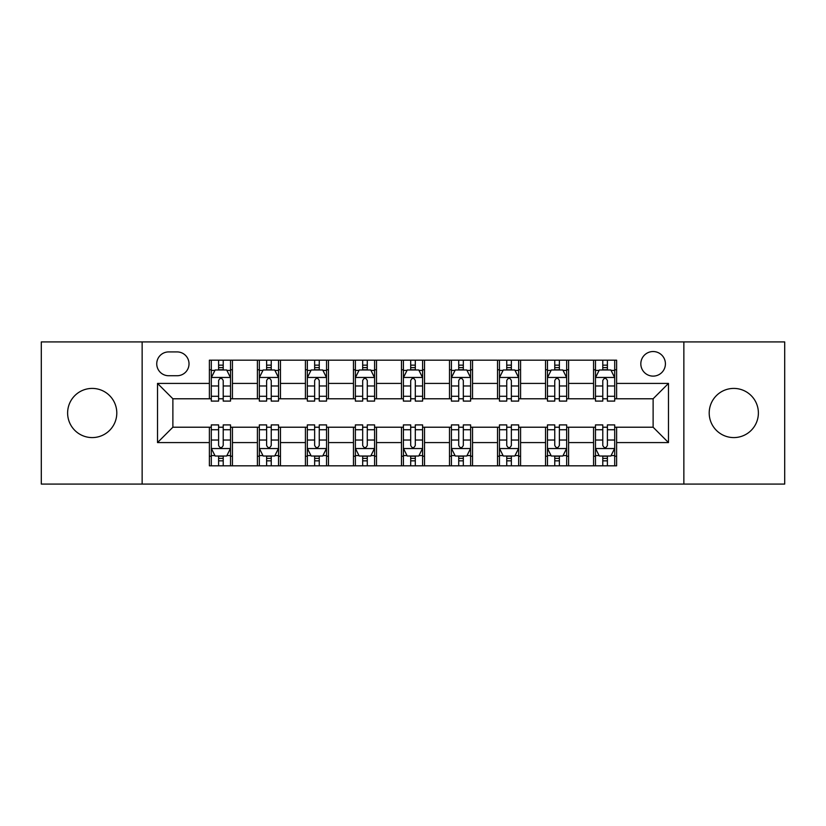 <?xml version="1.0" encoding="UTF-8"?>
<svg xmlns="http://www.w3.org/2000/svg" width="826" height="826" viewBox="0 0 826 826"><rect width="100%" height="100%" fill="white"/><g stroke="black" fill="none" stroke-linecap="round" stroke-linejoin="round"><path stroke-width="1.24" d="M733.798 388.416A24.584 24.584 0 0 0 709.204 413A24.584 24.584 0 0 0 733.798 437.584A24.584 24.584 0 0 0 758.382 413A24.584 24.584 0 0 0 733.798 388.416M92.202 388.416A24.584 24.584 0 0 0 67.618 413A24.584 24.584 0 0 0 92.202 437.584A24.584 24.584 0 0 0 116.796 413A24.584 24.584 0 0 0 92.202 388.416M653.118 351.535A12.297 12.297 0 0 0 640.821 363.822A12.297 12.297 0 0 0 653.118 376.119A12.297 12.297 0 0 0 665.415 363.822A12.297 12.297 0 0 0 653.118 351.535M683.856 484.077L784.7 484.077L784.7 341.923L683.856 341.923L683.856 484.077L142.144 484.077L142.144 341.923L41.3 341.923L41.3 484.077L142.144 484.077M168.659 375.737L177.105 375.737A11.905 11.905 0 0 0 189.02 363.822A11.905 11.905 0 0 0 177.105 351.917L168.659 351.917A11.905 11.905 0 0 0 156.744 363.822A11.905 11.905 0 0 0 168.659 375.737M683.856 341.923L142.144 341.923M209.381 442.581L157.518 442.581L157.518 383.419L209.381 383.419L209.381 398.782L172.882 398.782L172.882 427.218L209.381 427.218L209.381 465.823L616.619 465.823L616.619 427.218L653.118 427.218L653.118 398.782L616.619 398.782L616.619 383.419L668.482 383.419L668.482 442.581L616.619 442.581M616.619 383.419L616.619 360.177L209.381 360.177L209.381 383.419M593.564 360.177L593.564 398.782L595.484 398.782M602.784 398.782L607.399 398.782M614.699 398.782L616.619 398.782M593.564 398.782L566.677 398.782M545.542 360.177L545.542 398.782L547.462 398.782M554.762 398.782L559.378 398.782M545.542 398.782L518.656 398.782M497.52 360.177L497.52 398.782L499.441 398.782M506.741 398.782L511.356 398.782M497.52 398.782L470.624 398.782M449.499 360.177L449.499 398.782L451.419 398.782M458.719 398.782L463.324 398.782M449.499 398.782L422.602 398.782M401.477 360.177L401.477 398.782L403.398 398.782M410.698 398.782L415.302 398.782M401.477 398.782L374.581 398.782M353.456 360.177L353.456 398.782L355.376 398.782M362.676 398.782L367.281 398.782M353.456 398.782L326.559 398.782M305.424 360.177L305.424 398.782L307.344 398.782M314.644 398.782L319.259 398.782M305.424 398.782L278.538 398.782M257.402 360.177L257.402 398.782L259.323 398.782M266.622 398.782L271.238 398.782M257.402 398.782L230.516 398.782M209.381 398.782L211.301 398.782M218.601 398.782L223.216 398.782M209.381 427.218L211.301 427.218M218.601 427.218L223.216 427.218M230.516 427.218L232.436 427.218L232.436 465.823M259.323 427.218L232.436 427.218M266.622 427.218L271.238 427.218M278.538 427.218L280.458 427.218L280.458 465.823M307.344 427.218L280.458 427.218M314.644 427.218L319.259 427.218M326.559 427.218L328.48 427.218L328.48 465.823M355.376 427.218L328.48 427.218M362.676 427.218L367.281 427.218M374.581 427.218L376.501 427.218L376.501 465.823M403.398 427.218L376.501 427.218M410.698 427.218L415.302 427.218M422.602 427.218L424.523 427.218L424.523 465.823M451.419 427.218L424.523 427.218M458.719 427.218L463.324 427.218M470.624 427.218L472.544 427.218L472.544 465.823M499.441 427.218L472.544 427.218M506.741 427.218L511.356 427.218M518.656 427.218L520.576 427.218L520.576 465.823M547.462 427.218L520.576 427.218M554.762 427.218L559.378 427.218M566.677 427.218L568.598 427.218L568.598 465.823M595.484 427.218L568.598 427.218M602.784 427.218L607.399 427.218M614.699 427.218L616.619 427.218M232.436 360.177L232.436 398.782M209.381 369.78L211.301 369.78M218.601 369.78L223.216 369.78M230.516 369.78L232.436 369.78M209.381 456.22L211.301 456.22M218.601 456.22L223.216 456.22M230.516 456.22L232.436 456.22M257.402 427.218L257.402 465.823M280.458 360.177L280.458 398.782M257.402 369.78L259.323 369.78M266.622 369.78L271.238 369.78M278.538 369.78L280.458 369.78M257.402 456.22L259.323 456.22M266.622 456.22L271.238 456.22M278.538 456.22L280.458 456.22M305.424 427.218L305.424 465.823M305.424 456.22L307.344 456.22M314.644 456.22L319.259 456.22M326.559 456.22L328.48 456.22M328.48 360.177L328.48 398.782M305.424 369.78L307.344 369.78M314.644 369.78L319.259 369.78M326.559 369.78L328.48 369.78M353.456 427.218L353.456 465.823M353.456 456.22L355.376 456.22M362.676 456.22L367.281 456.22M374.581 456.22L376.501 456.22M376.501 360.177L376.501 398.782M353.456 369.78L355.376 369.78M362.676 369.78L367.281 369.78M374.581 369.78L376.501 369.78M401.477 427.218L401.477 465.823M401.477 456.22L403.398 456.22M410.698 456.22L415.302 456.22M422.602 456.22L424.523 456.22M424.523 360.177L424.523 398.782M401.477 369.78L403.398 369.78M410.698 369.78L415.302 369.78M422.602 369.78L424.523 369.78M449.499 427.218L449.499 465.823M449.499 456.22L451.419 456.22M458.719 456.22L463.324 456.22M470.624 456.22L472.544 456.22M472.544 360.177L472.544 398.782M449.499 369.78L451.419 369.78M458.719 369.78L463.324 369.78M470.624 369.78L472.544 369.78M497.52 427.218L497.52 465.823M497.52 456.22L499.441 456.22M506.741 456.22L511.356 456.22M518.656 456.22L520.576 456.22M520.576 360.177L520.576 398.782M497.52 369.78L499.441 369.78M506.741 369.78L511.356 369.78M518.656 369.78L520.576 369.78M545.542 427.218L545.542 465.823M545.542 456.22L547.462 456.22M554.762 456.22L559.378 456.22M566.677 456.22L568.598 456.22M568.598 360.177L568.598 398.782M545.542 369.78L547.462 369.78M554.762 369.78L559.378 369.78M566.677 369.78L568.598 369.78M593.564 427.218L593.564 465.823M593.564 456.22L595.484 456.22M602.784 456.22L607.399 456.22M614.699 456.22L616.619 456.22M593.564 369.78L595.484 369.78M602.784 369.78L607.399 369.78M614.699 369.78L616.619 369.78M172.882 398.782L157.518 383.419M172.882 427.218L157.518 442.581M668.482 383.419L653.118 398.782M668.482 442.581L653.118 427.218M223.216 365.164L218.601 365.164M230.516 396.274L223.216 396.274L223.216 401.095L230.516 401.095L230.516 377.658L226.665 369.976L215.142 369.976L211.301 377.658L211.301 401.095L218.601 401.095L218.601 396.274L211.301 396.274M211.301 377.658L211.301 360.177M230.516 377.658L230.516 360.177M218.601 369.976L218.601 360.177M223.216 360.177L223.216 369.976M223.216 396.274L223.216 380.538C221.678 377.575 220.139 377.575 218.601 380.538L218.601 396.274M218.601 460.836L223.216 460.836M211.301 429.726L218.601 429.726L218.601 424.905L211.301 424.905L211.301 448.342L215.142 456.024L226.665 456.024L230.516 448.342L230.516 424.905L223.216 424.905L223.216 429.726L230.516 429.726M230.516 448.342L230.516 465.823M211.301 448.342L211.301 465.823M223.216 456.024L223.216 465.823M218.601 465.823L218.601 456.024M218.601 429.726L218.601 445.462C220.139 448.425 221.678 448.425 223.216 445.462L223.216 429.726M271.238 365.164L266.622 365.164M278.538 396.274L271.238 396.274L271.238 401.095L278.538 401.095L278.538 377.658L274.697 369.976L263.164 369.976L259.323 377.658L259.323 401.095L266.622 401.095L266.622 396.274L259.323 396.274M259.323 377.658L259.323 360.177M278.538 377.658L278.538 360.177M266.622 369.976L266.622 360.177M271.238 360.177L271.238 369.976M271.238 396.274L271.238 380.538C269.699 377.575 268.161 377.575 266.622 380.538L266.622 396.274M319.259 365.164L314.644 365.164M326.559 396.274L319.259 396.274L319.259 401.095L326.559 401.095L326.559 377.658L322.718 369.976L311.195 369.976L307.344 377.658L307.344 401.095L314.644 401.095L314.644 396.274L307.344 396.274M307.344 377.658L307.344 360.177M326.559 377.658L326.559 360.177M314.644 369.976L314.644 360.177M319.259 360.177L319.259 369.976M319.259 396.274L319.259 380.538C317.721 377.575 316.182 377.575 314.644 380.538L314.644 396.274M367.281 365.164L362.676 365.164M374.581 396.274L367.281 396.274L367.281 401.095L374.581 401.095L374.581 377.658L370.74 369.976L359.217 369.976L355.376 377.658L355.376 401.095L362.676 401.095L362.676 396.274L355.376 396.274M355.376 377.658L355.376 360.177M374.581 377.658L374.581 360.177M362.676 369.976L362.676 360.177M367.281 360.177L367.281 369.976M367.281 396.274L367.281 380.538C365.742 377.575 364.214 377.575 362.676 380.538L362.676 396.274M266.622 460.836L271.238 460.836M259.323 429.726L266.622 429.726L266.622 424.905L259.323 424.905L259.323 448.342L263.164 456.024L274.697 456.024L278.538 448.342L278.538 424.905L271.238 424.905L271.238 429.726L278.538 429.726M278.538 448.342L278.538 465.823M259.323 448.342L259.323 465.823M271.238 456.024L271.238 465.823M266.622 465.823L266.622 456.024M266.622 429.726L266.622 445.462C268.161 448.425 269.699 448.425 271.238 445.462L271.238 429.726M314.644 460.836L319.259 460.836M307.344 429.726L314.644 429.726L314.644 424.905L307.344 424.905L307.344 448.342L311.195 456.024L322.718 456.024L326.559 448.342L326.559 424.905L319.259 424.905L319.259 429.726L326.559 429.726M326.559 448.342L326.559 465.823M307.344 448.342L307.344 465.823M319.259 456.024L319.259 465.823M314.644 465.823L314.644 456.024M314.644 429.726L314.644 445.462C316.182 448.425 317.721 448.425 319.259 445.462L319.259 429.726M362.676 460.836L367.281 460.836M355.376 429.726L362.676 429.726L362.676 424.905L355.376 424.905L355.376 448.342L359.217 456.024L370.74 456.024L374.581 448.342L374.581 424.905L367.281 424.905L367.281 429.726L374.581 429.726M374.581 448.342L374.581 465.823M355.376 448.342L355.376 465.823M367.281 456.024L367.281 465.823M362.676 465.823L362.676 456.024M362.676 429.726L362.676 445.462C364.204 448.425 365.742 448.425 367.281 445.462L367.281 429.726M415.302 365.164L410.698 365.164M422.602 396.274L415.302 396.274L415.302 401.095L422.602 401.095L422.602 377.658L418.761 369.976L407.239 369.976L403.398 377.658L403.398 401.095L410.698 401.095L410.698 396.274L403.398 396.274M403.398 377.658L403.398 360.177M422.602 377.658L422.602 360.177M410.698 369.976L410.698 360.177M415.302 360.177L415.302 369.976M415.302 396.274L415.302 380.538C413.774 377.575 412.236 377.575 410.698 380.538L410.698 396.274M410.698 460.836L415.302 460.836M403.398 429.726L410.698 429.726L410.698 424.905L403.398 424.905L403.398 448.342L407.239 456.024L418.761 456.024L422.602 448.342L422.602 424.905L415.302 424.905L415.302 429.726L422.602 429.726M422.602 448.342L422.602 465.823M403.398 448.342L403.398 465.823M415.302 456.024L415.302 465.823M410.698 465.823L410.698 456.024M410.698 429.726L410.698 445.462C412.226 448.425 413.764 448.425 415.302 445.462L415.302 429.726M463.324 365.164L458.719 365.164M470.624 396.274L463.324 396.274L463.324 401.095L470.624 401.095L470.624 377.658L466.783 369.976L455.26 369.976L451.419 377.658L451.419 401.095L458.719 401.095L458.719 396.274L451.419 396.274M451.419 377.658L451.419 360.177M470.624 377.658L470.624 360.177M458.719 369.976L458.719 360.177M463.324 360.177L463.324 369.976M463.324 396.274L463.324 380.538C461.796 377.575 460.258 377.575 458.719 380.538L458.719 396.274M511.356 365.164L506.741 365.164M518.656 396.274L511.356 396.274L511.356 401.095L518.656 401.095L518.656 377.658L514.804 369.976L503.282 369.976L499.441 377.658L499.441 401.095L506.741 401.095L506.741 396.274L499.441 396.274M499.441 377.658L499.441 360.177M518.656 377.658L518.656 360.177M506.741 369.976L506.741 360.177M511.356 360.177L511.356 369.976M511.356 396.274L511.356 380.538C509.818 377.575 508.279 377.575 506.741 380.538L506.741 396.274M559.378 365.164L554.762 365.164M566.677 396.274L559.378 396.274L559.378 401.095L566.677 401.095L566.677 377.658L562.836 369.976L551.303 369.976L547.462 377.658L547.462 401.095L554.762 401.095L554.762 396.274L547.462 396.274M547.462 377.658L547.462 360.177M566.677 377.658L566.677 360.177M554.762 369.976L554.762 360.177M559.378 360.177L559.378 369.976M559.378 396.274L559.378 380.538C557.839 377.575 556.301 377.575 554.762 380.538L554.762 396.274M607.399 365.164L602.784 365.164M614.699 396.274L607.399 396.274L607.399 401.095L614.699 401.095L614.699 377.658L610.858 369.976L599.335 369.976L595.484 377.658L595.484 401.095L602.784 401.095L602.784 396.274L595.484 396.274M595.484 377.658L595.484 360.177M614.699 377.658L614.699 360.177M602.784 369.976L602.784 360.177M607.399 360.177L607.399 369.976M607.399 396.274L607.399 380.538C605.861 377.575 604.322 377.575 602.784 380.538L602.784 396.274M458.719 460.836L463.324 460.836M451.419 429.726L458.719 429.726L458.719 424.905L451.419 424.905L451.419 448.342L455.26 456.024L466.783 456.024L470.624 448.342L470.624 424.905L463.324 424.905L463.324 429.726L470.624 429.726M470.624 448.342L470.624 465.823M451.419 448.342L451.419 465.823M463.324 456.024L463.324 465.823M458.719 465.823L458.719 456.024M458.719 429.726L458.719 445.462C460.258 448.425 461.786 448.425 463.324 445.462L463.324 429.726M506.741 460.836L511.356 460.836M499.441 429.726L506.741 429.726L506.741 424.905L499.441 424.905L499.441 448.342L503.282 456.024L514.804 456.024L518.656 448.342L518.656 424.905L511.356 424.905L511.356 429.726L518.656 429.726M518.656 448.342L518.656 465.823M499.441 448.342L499.441 465.823M511.356 456.024L511.356 465.823M506.741 465.823L506.741 456.024M506.741 429.726L506.741 445.462C508.279 448.425 509.818 448.425 511.356 445.462L511.356 429.726M554.762 460.836L559.378 460.836M547.462 429.726L554.762 429.726L554.762 424.905L547.462 424.905L547.462 448.342L551.303 456.024L562.836 456.024L566.677 448.342L566.677 424.905L559.378 424.905L559.378 429.726L566.677 429.726M566.677 448.342L566.677 465.823M547.462 448.342L547.462 465.823M559.378 456.024L559.378 465.823M554.762 465.823L554.762 456.024M554.762 429.726L554.762 445.462C556.301 448.425 557.839 448.425 559.378 445.462L559.378 429.726M602.784 460.836L607.399 460.836M595.484 429.726L602.784 429.726L602.784 424.905L595.484 424.905L595.484 448.342L599.335 456.024L610.858 456.024L614.699 448.342L614.699 424.905L607.399 424.905L607.399 429.726L614.699 429.726M614.699 448.342L614.699 465.823M595.484 448.342L595.484 465.823M607.399 456.024L607.399 465.823M602.784 465.823L602.784 456.024M602.784 429.726L602.784 445.462C604.322 448.425 605.861 448.425 607.399 445.462L607.399 429.726M257.402 442.581L232.436 442.581M257.402 383.419L232.436 383.419M305.424 383.419L280.458 383.419M305.424 442.581L280.458 442.581M353.456 383.419L328.48 383.419M353.456 442.581L328.48 442.581M401.477 383.419L376.501 383.419M401.477 442.581L376.501 442.581M449.499 383.419L424.523 383.419M449.499 442.581L424.523 442.581M497.52 383.419L472.544 383.419M497.52 442.581L472.544 442.581M545.542 383.419L520.576 383.419M545.542 442.581L520.576 442.581M593.564 383.419L568.598 383.419M593.564 442.581L568.598 442.581M230.413 377.461L211.394 377.461M211.301 370.43L214.915 370.43M226.902 370.43L230.516 370.43M218.601 385.979L211.301 385.979M230.516 385.979L223.216 385.979M223.216 367.611L218.601 367.611M211.394 448.539L230.413 448.539M230.516 455.57L226.902 455.57M214.915 455.57L211.301 455.57M223.216 440.021L230.516 440.021M211.301 440.021L218.601 440.021M218.601 458.389L223.216 458.389M278.434 377.461L259.426 377.461M259.323 370.43L262.936 370.43M274.924 370.43L278.538 370.43M266.622 385.979L259.323 385.979M278.538 385.979L271.238 385.979M271.238 367.611L266.622 367.611M326.466 377.461L307.448 377.461M307.344 370.43L310.958 370.43M322.945 370.43L326.559 370.43M314.644 385.979L307.344 385.979M326.559 385.979L319.259 385.979M319.259 367.611L314.644 367.611M374.488 377.461L355.469 377.461M355.376 370.43L358.98 370.43M370.967 370.43L374.581 370.43M362.676 385.979L355.376 385.979M374.581 385.979L367.281 385.979M367.281 367.611L362.676 367.611M259.426 448.539L278.434 448.539M278.538 455.57L274.924 455.57M262.936 455.57L259.323 455.57M271.238 440.021L278.538 440.021M259.323 440.021L266.622 440.021M266.622 458.389L271.238 458.389M307.448 448.539L326.466 448.539M326.559 455.57L322.945 455.57M310.958 455.57L307.344 455.57M319.259 440.021L326.559 440.021M307.344 440.021L314.644 440.021M314.644 458.389L319.259 458.389M355.469 448.539L374.488 448.539M374.581 455.57L370.967 455.57M358.98 455.57L355.376 455.57M367.281 440.021L374.581 440.021M355.376 440.021L362.676 440.021M362.676 458.389L367.281 458.389M422.509 377.461L403.491 377.461M403.398 370.43L407.011 370.43M418.988 370.43L422.602 370.43M410.698 385.979L403.398 385.979M422.602 385.979L415.302 385.979M415.302 367.611L410.698 367.611M403.491 448.539L422.509 448.539M422.602 455.57L418.988 455.57M407.011 455.57L403.398 455.57M415.302 440.021L422.602 440.021M403.398 440.021L410.698 440.021M410.698 458.389L415.302 458.389M470.531 377.461L451.512 377.461M451.419 370.43L455.033 370.43M467.02 370.43L470.624 370.43M458.719 385.979L451.419 385.979M470.624 385.979L463.324 385.979M463.324 367.611L458.719 367.611M518.552 377.461L499.534 377.461M499.441 370.43L503.055 370.43M515.042 370.43L518.656 370.43M506.741 385.979L499.441 385.979M518.656 385.979L511.356 385.979M511.356 367.611L506.741 367.611M566.574 377.461L547.566 377.461M547.462 370.43L551.076 370.43M563.064 370.43L566.677 370.43M554.762 385.979L547.462 385.979M566.677 385.979L559.378 385.979M559.378 367.611L554.762 367.611M614.606 377.461L595.587 377.461M595.484 370.43L599.098 370.43M611.085 370.43L614.699 370.43M602.784 385.979L595.484 385.979M614.699 385.979L607.399 385.979M607.399 367.611L602.784 367.611M451.512 448.539L470.531 448.539M470.624 455.57L467.02 455.57M455.033 455.57L451.419 455.57M463.324 440.021L470.624 440.021M451.419 440.021L458.719 440.021M458.719 458.389L463.324 458.389M499.534 448.539L518.552 448.539M518.656 455.57L515.042 455.57M503.055 455.57L499.441 455.57M511.356 440.021L518.656 440.021M499.441 440.021L506.741 440.021M506.741 458.389L511.356 458.389M547.566 448.539L566.574 448.539M566.677 455.57L563.064 455.57M551.076 455.57L547.462 455.57M559.378 440.021L566.677 440.021M547.462 440.021L554.762 440.021M554.762 458.389L559.378 458.389M595.587 448.539L614.606 448.539M614.699 455.57L611.085 455.57M599.098 455.57L595.484 455.57M607.399 440.021L614.699 440.021M595.484 440.021L602.784 440.021M602.784 458.389L607.399 458.389"/></g></svg>

